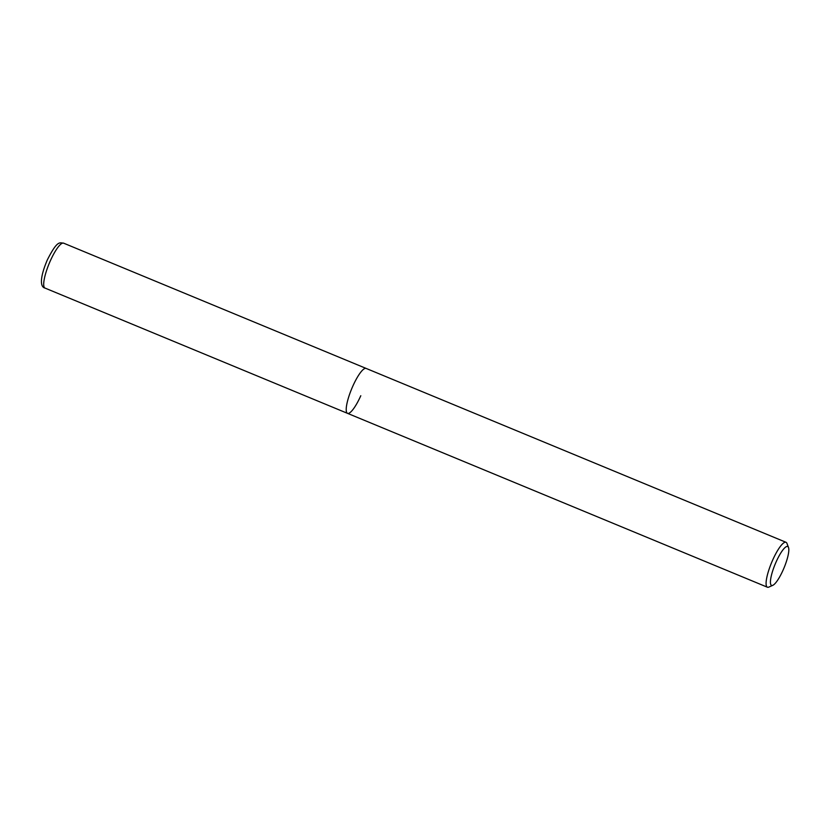 <?xml version="1.0" encoding="UTF-8"?>
<svg xmlns="http://www.w3.org/2000/svg" width="830" height="830" viewBox="0 0 830 830"><rect width="100%" height="100%" fill="white"/><g stroke="black" fill="none" stroke-linecap="round" stroke-linejoin="round"><path stroke-width="1.25" d="M788.5 547.468L786.954 543.411A24.309 5.551 112.5 0 0 786.01 542.291A24.309 5.551 112.5 0 0 772.751 559.908A24.309 5.551 112.5 0 0 767.408 587.215A24.309 5.551 112.5 0 0 768.871 587.08L772.823 585.316A21.072 4.814 -67.5 0 1 776.195 561.754A21.072 4.814 -67.5 0 1 788.5 547.468A21.072 4.814 -67.5 0 1 783.053 570.158A21.072 4.814 -67.5 0 1 772.823 585.316M360.791 395.734A24.309 5.551 -67.5 0 1 347.531 413.35A24.309 5.551 -67.5 0 1 352.875 386.043A24.309 5.551 -67.5 0 1 366.134 368.427L63.62 243.159A24.309 5.551 -67.5 0 0 50.36 260.776A24.309 5.551 -67.5 0 0 45.017 288.083C39.57 286.879 40.338 276.328 47.32 259.925C57.675 239.455 59.822 243.055 63.62 243.159M767.408 587.215L347.531 413.35A24.309 5.551 -67.5 0 1 352.875 386.043A24.309 5.551 -67.5 0 1 366.134 368.427L786.01 542.291M347.531 413.35L45.017 288.083"/></g></svg>
